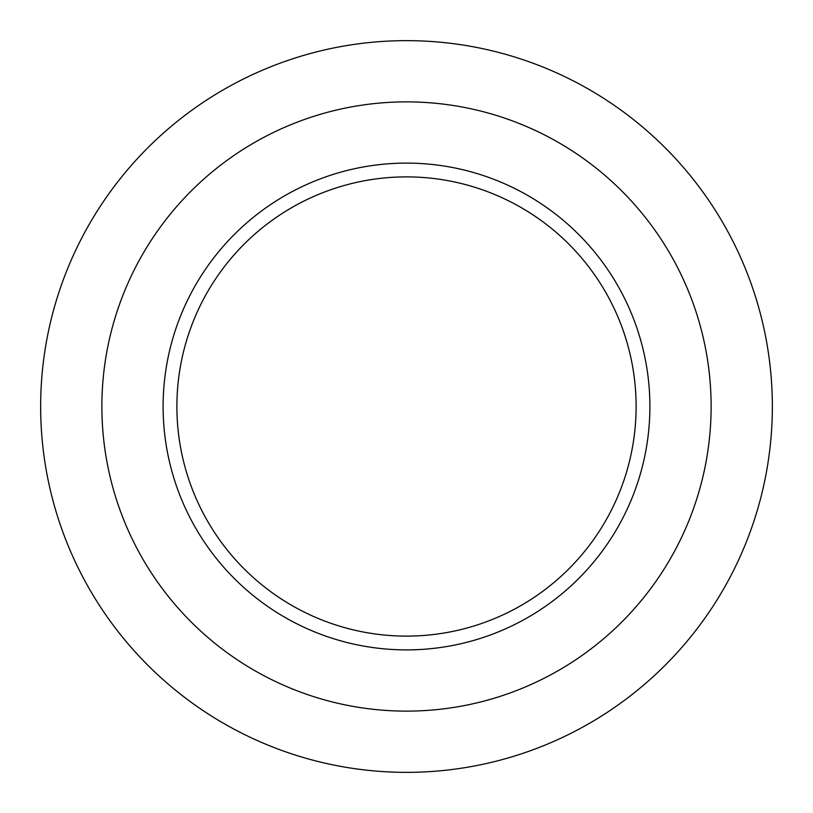 <?xml version="1.0" encoding="UTF-8"?>
<svg xmlns="http://www.w3.org/2000/svg" width="813" height="813" viewBox="0 0 813 813"><rect width="100%" height="100%" fill="white"/><g stroke="black" fill="none" stroke-linecap="round" stroke-linejoin="round"><path stroke-width="1.22" d="M406.5 636.112A229.612 229.612 0 0 1 176.888 406.5A229.612 229.612 0 0 1 406.5 176.888A229.612 229.612 0 0 1 636.112 406.5A229.612 229.612 0 0 1 406.5 636.112M406.5 40.65A365.85 365.85 0 0 1 772.35 406.5A365.85 365.85 0 0 1 406.5 772.35A365.85 365.85 0 0 1 40.65 406.5A365.85 365.85 0 0 1 406.5 40.65M406.5 101.879A304.621 304.621 0 0 1 711.121 406.5A304.621 304.621 0 0 1 406.5 711.121A304.621 304.621 0 0 1 101.879 406.5A304.621 304.621 0 0 1 406.5 101.879A304.621 304.621 0 0 1 711.121 406.5A304.621 304.621 0 0 1 406.5 711.121M406.5 163.108A243.392 243.392 0 0 1 649.892 406.5A243.392 243.392 0 0 1 406.5 649.892A243.392 243.392 0 0 1 163.108 406.5A243.392 243.392 0 0 1 406.5 163.108"/></g></svg>
